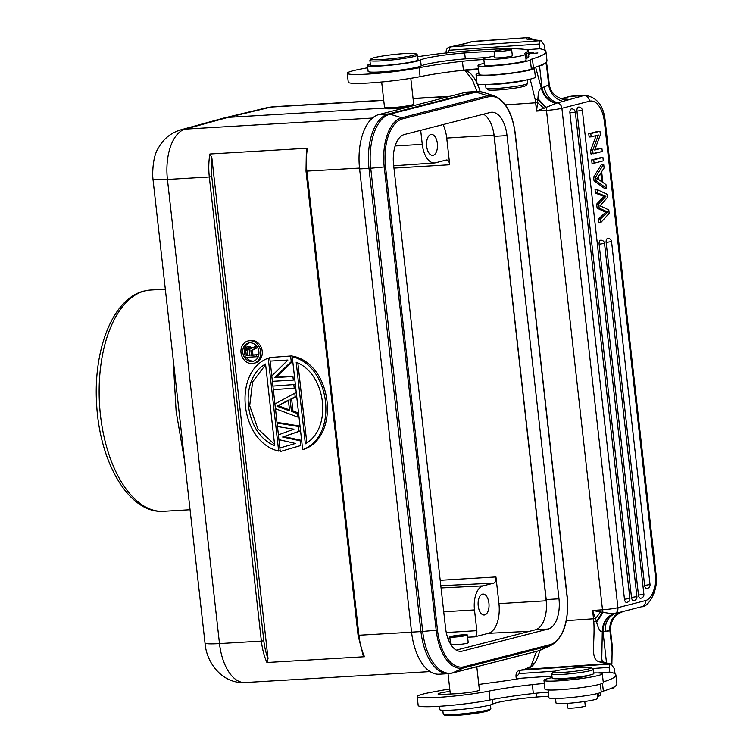 <?xml version="1.0" encoding="UTF-8"?>
<svg xmlns="http://www.w3.org/2000/svg" width="753" height="753" viewBox="0 0 753 753"><rect width="100%" height="100%" fill="white"/><g stroke="black" fill="none" stroke-linecap="round" stroke-linejoin="round"><path stroke-width="1.13" d="M411.562 632.144L420.955 631.588A48.521 25.226 -93.4 0 0 448.59 673.662L439.187 674.217A48.521 25.226 -93.4 0 1 411.562 632.144L359.605 168.936A48.521 25.226 -93.4 0 1 378.975 114.531L464.893 92.459A48.521 25.226 -93.4 0 1 467.415 92.064L476.809 91.508A48.521 25.226 -93.4 0 0 474.286 91.904L464.893 92.459M462.304 651.11L548.212 629.037A26.957 14.015 86.6 0 0 558.98 598.814L507.023 135.606A26.957 14.015 86.6 0 0 491.671 112.235A26.957 14.015 86.6 0 0 490.269 112.451L404.361 134.523A26.957 14.015 86.6 0 0 393.593 164.747L445.55 627.955A26.957 14.015 86.6 0 0 460.902 651.326A26.957 14.015 86.6 0 0 462.304 651.11L459.49 651.27M456.271 650.131L535.449 629.79A26.957 14.015 86.6 0 0 546.509 606.758A26.957 14.015 86.6 0 0 546.207 599.567L494.25 136.359A26.957 14.015 86.6 0 0 492.97 129.422A26.957 14.015 86.6 0 0 483.539 114.183M492.97 129.422A26.957 14.015 -93.4 0 1 493.968 135.22L546.189 600.79A26.957 14.015 -93.4 0 1 546.509 606.758M474.494 609.921L476.818 630.675A5.506 2.861 -93.4 0 1 474.616 636.859L488.377 633.32A26.477 13.761 86.6 0 0 498.947 603.633L495.954 576.949A5.506 2.861 -93.4 0 1 493.752 583.123L483.059 585.872A21.451 11.154 86.6 0 0 474.494 609.921L443.733 611.775M451.536 644.107C446.153 645.585 462.85 644.587 467.349 643.166L468.225 642.714M420.692 130.325L422.264 144.341A21.451 11.154 86.6 0 0 434.537 162.94A21.451 11.154 86.6 0 0 435.592 162.77L446.294 160.013A5.506 2.861 -93.4 0 1 446.567 159.975A5.506 2.861 -93.4 0 1 449.72 164.747L446.727 138.063A26.477 13.761 86.6 0 0 443.065 124.584M482.409 594.155A10.486 5.45 -93.4 0 1 482.955 594.07A10.486 5.45 -93.4 0 1 488.979 603.69A10.486 5.45 -93.4 0 1 484.744 614.919A10.486 5.45 -93.4 0 1 484.198 615.003A10.486 5.45 -93.4 0 1 478.174 605.384A10.486 5.45 -93.4 0 1 482.409 594.155M430.857 134.514A10.486 5.45 -93.4 0 1 431.403 134.429A10.486 5.45 -93.4 0 1 437.418 144.039A10.486 5.45 -93.4 0 1 433.182 155.269A10.486 5.45 -93.4 0 1 432.636 155.353A10.486 5.45 -93.4 0 1 426.612 145.743A10.486 5.45 -93.4 0 1 430.857 134.514M466.484 635.419A8.838 0.762 -6.4 0 0 467.359 634.986A8.838 0.762 -6.4 0 0 460.507 635.005A8.838 0.762 -6.4 0 0 450.68 636.511A8.838 0.762 -6.4 0 0 449.795 636.953A8.838 0.762 -6.4 0 0 456.657 636.925A8.838 0.762 -6.4 0 0 466.484 635.419M453.494 636.323A5.695 0.489 173.6 0 1 459.819 635.353A5.695 0.489 173.6 0 1 464.234 635.334A5.695 0.489 173.6 0 1 463.669 635.617A5.695 0.489 173.6 0 1 457.335 636.586A5.695 0.489 173.6 0 1 452.92 636.605A5.695 0.489 173.6 0 1 453.494 636.323M266.92 662.508A44.926 23.352 -93.4 0 1 261.376 641.095L263.823 640.775A43.128 22.421 86.6 0 0 268.021 658.593L266.92 662.508L364.49 656.729L363.087 655.308L358.07 635.287L411.571 632.209M173.03 357.901L176.136 411.42L184.551 460.638M223.622 118.089L228.084 117.355L185.163 129.13A44.926 23.352 86.6 0 0 167.43 179.449L219.49 643.58L261.376 641.095L209.315 176.974L167.43 179.449A29.951 2.579 173.6 0 1 152.944 178.866L152.661 175.421C152.774 162.479 154.77 153.207 158.638 147.607C163.57 138.759 170.931 132.848 180.701 129.864A29.951 25.433 74.7 0 1 185.163 129.13L372.481 118.052M409.858 106.597L408.945 106.653M385.301 108.055L228.084 117.355L271.174 107.039A29.951 25.48 -103.5 0 0 267.39 107.594L273.311 106.719A44.926 23.352 86.6 0 0 271.174 107.039L383.729 100.375M359.51 168.088L306.01 171.166L306.358 149.951L307.45 148.228L209.88 153.998L211.847 157.735A43.128 22.421 86.6 0 0 211.762 176.644L263.823 640.775M268.021 658.593L211.847 157.735M253.714 363.313L255.248 362.918A11.53 9.798 -104.4 0 0 262.072 350.239A11.53 9.798 -104.4 0 0 251.097 340.337A11.53 9.798 -104.4 0 0 249.507 340.582L247.972 340.977A11.53 9.798 -104.4 0 0 241.148 353.656A11.53 9.798 -104.4 0 0 252.123 363.558A11.53 9.798 -104.4 0 0 253.714 363.313A11.53 9.798 -104.4 0 0 260.538 350.625A11.53 9.798 -104.4 0 0 249.563 340.723A11.53 9.798 -104.4 0 0 247.972 340.977M279.881 447.988L278.949 439.667L295.496 443.479L279.852 447.997L280.257 451.565L300.663 445.569L300.127 440.806L282.657 437.041L300.56 430.895L299.063 431.281L298.527 426.518L277.048 422.998L275.476 408.728M278.412 434.895L277.481 426.575M274.939 403.937L273.339 389.668M295.75 388.04L273.311 389.668L272.906 386.091L295.355 384.463L272.906 386.091L272.407 381.329L293.322 380.096L292.917 376.519L274.647 377.601L276.172 377.215L292.748 361.28M271.805 375.954L270.139 361.092M302.668 449.673C338.765 436.345 330.831 365.676 292.239 356.753L302.668 449.673L304.193 449.287C340.29 435.949 332.365 365.28 293.774 356.367L292.239 356.753L292.173 355.896L269.706 357.524L270.101 361.101L287.928 360.038L271.777 375.973L272.379 381.329M300.127 440.806L301.624 440.42L284.192 436.655M300.023 426.123L278.572 422.602L277.048 422.998L277.452 426.565L293.896 429.191L278.384 434.905L278.921 439.667M280.257 451.565L300.663 445.569M297.059 413.425L298.555 413.039L292.973 410.969L291.637 399.062L296.691 396.379L295.185 396.756L294.79 393.188L274.911 403.947L275.447 408.71L297.454 416.993L297.059 413.425L291.439 411.364L290.112 399.457L295.185 396.756M292.917 376.519L276.172 377.215M249.798 342.803A9.431 8.019 75.6 0 1 258.778 350.907A9.431 8.019 75.6 0 1 253.196 361.28A9.431 8.019 75.6 0 1 251.897 361.487A9.431 8.019 75.6 0 1 242.918 353.383A9.431 8.019 75.6 0 1 248.499 343.001A9.431 8.019 75.6 0 1 249.798 342.803M253.949 361.045A9.431 8.019 75.6 0 1 253.422 361.092A9.431 8.019 75.6 0 1 246.269 357.336M244.998 354.964A9.431 8.019 75.6 0 1 249.271 342.85M251.577 348.272L249.309 346.531L246.805 346.973L245.214 348.168L244.537 350.729L245.262 357.402L256.754 356.715L258.288 356.329L258.1 354.663L252.961 354.964L252.434 350.239L257.319 347.707L257.234 346.982M252.961 354.964L251.436 355.36L250.909 350.625L252.434 350.239M258.1 354.663L251.436 355.36M256.754 356.715L256.575 355.049M248.575 347.124L250.071 346.738L249.309 346.531L246.184 347.161L244.518 349.439L244.537 350.729M248.546 347.133L249.619 347.905L248.546 347.133M250.071 346.738L251.144 347.51L249.619 347.905L250.231 348.987L256.462 345.928M257.319 347.707L255.794 348.102L255.578 346.154M250.909 350.625L255.794 348.102M249.968 355.444L249.158 349.439L248.377 348.695L246.363 348.808L245.732 350.371L246.297 355.661L249.968 355.444M249.93 355.143L247.831 355.265L247.257 349.985L245.732 350.371L245.855 349.524L247.389 349.138L247.257 349.985M246.297 355.661L247.831 355.265M247.775 348.611L247.389 349.138M245.855 349.524L247.586 348.611M246.287 348.94L246.993 348.648M247.728 348.601L249.356 350.164M280.154 450.708L278.657 451.094L268.237 358.174C232.14 371.511 240.066 442.18 278.657 451.094M268.237 358.174L269.734 357.788M274.704 445.654L265.545 364.01C238.268 379.201 244.396 433.879 274.704 445.654M274.572 444.449L257.827 428.834L249.685 405.745L252.575 381.997L265.611 364.612M296.193 362.202L305.351 443.837C332.638 428.655 326.501 373.977 296.193 362.202M306.819 442.849L297.859 363.012M300.023 426.132L298.527 426.518M282.657 437.041L299.063 431.281M296.287 392.802L294.79 393.188M291.637 399.062L290.112 399.457M292.973 410.969L291.439 411.364M298.96 416.607L297.454 416.993M276.963 406.225L288.39 400.154L289.594 410.874L276.963 406.225L288.437 400.549M289.481 409.877L278.488 405.829M294.254 388.426L293.849 384.858M294.818 379.71L293.322 380.096M292.173 355.896L269.706 357.524M292.748 361.261L291.251 361.647L290.649 356.282M274.647 377.601L291.251 361.647M413.642 104.225L412.588 105.533A13.479 1.158 173.6 0 1 411.279 106.098A13.479 1.158 173.6 0 1 393.386 108.63A13.479 1.158 173.6 0 1 385.903 108.526L384.585 107.481A14.674 1.261 -6.4 0 0 392.727 107.594A14.674 1.261 -6.4 0 0 412.22 104.836A14.674 1.261 -6.4 0 0 413.642 104.225A14.674 1.261 -6.4 0 0 413.689 104.112L410.79 78.321M381.667 81.983L384.519 107.378A14.674 1.261 -6.4 0 0 384.585 107.481M478.4 68.815A32.944 2.833 -6.4 0 0 478.136 68.834A32.944 2.833 -6.4 0 0 463.415 70.18A61.285 5.271 -6.4 0 0 420.099 76.655A41.933 3.605 173.6 0 1 371.728 82.802A41.933 3.605 173.6 0 1 348.262 82.181L347.265 73.286A41.933 3.605 173.6 0 1 359.99 69.22A137.78 11.86 173.6 0 1 367.709 67.761M526.488 49.707L539.835 48.766A155.749 13.403 173.6 0 1 545.981 51.712L546.979 60.607A155.749 13.403 173.6 0 1 533.557 67.732A155.749 13.403 173.6 0 1 533.425 67.77L532.427 58.875A29.951 2.579 -6.4 0 0 530.328 59.873A26.355 2.268 173.6 0 1 492.782 65.916A26.355 2.268 173.6 0 1 478.023 65.53A26.355 2.268 173.6 0 1 484.264 63.337M539.722 48.794L539.186 44.05L449.259 50.253L446.642 53.425M545.981 51.712A155.749 13.403 173.6 0 1 532.427 58.875M483.774 58.941L484.433 64.871A20.962 1.807 -6.4 0 0 496.029 65.191A20.962 1.807 -6.4 0 0 518.864 62.395A20.962 1.807 -6.4 0 0 526.102 60.193L525.443 54.263A20.962 1.807 173.6 0 1 495.37 59.261A20.962 1.807 173.6 0 1 483.774 58.941A20.962 1.807 173.6 0 1 491.012 56.739A38.94 3.351 -6.4 0 0 494.599 56.033M525.952 58.809A59.901 5.158 173.6 0 1 527.185 58.066A59.901 5.158 -6.4 0 0 528.813 56.626L528.154 50.696A59.901 5.158 173.6 0 1 526.516 52.136A59.901 5.158 -6.4 0 0 524.888 53.567A59.901 5.158 -6.4 0 0 525.293 54.084A20.962 1.807 173.6 0 1 525.443 54.263M494.09 51.524A72.843 6.269 -6.4 0 0 470.305 52.531A72.843 6.269 -6.4 0 0 464.657 52.936A32.944 2.833 -6.4 0 0 420.55 59.967A26.957 2.315 173.6 0 1 382.364 65.869A26.957 2.315 173.6 0 1 367.455 65.455L368.123 71.384A26.957 2.315 -6.4 0 0 383.032 71.799A26.957 2.315 -6.4 0 0 421.209 65.897A32.944 2.833 173.6 0 1 465.316 58.866A72.843 6.269 173.6 0 1 470.973 58.461A72.843 6.269 173.6 0 1 486.89 57.623M483.84 59.562A32.944 2.833 -6.4 0 0 477.138 59.929A32.944 2.833 -6.4 0 0 462.417 61.285A61.285 5.271 -6.4 0 0 419.101 67.751A41.933 3.605 173.6 0 1 370.73 73.898A41.933 3.605 173.6 0 1 347.265 73.286M528.502 53.83L537.877 52.964L528.493 53.717M528.559 54.348L529.161 54.263L528.55 54.188M528.38 52.691L529.152 52.39L528.333 52.277M528.474 53.567L533.604 52.597M531.797 53.039C538.141 52.07 526.667 52.635 527.749 53.322M539.186 44.05L540.127 40.709L541.228 40.643L544.532 45.556L545.087 50.489M545.04 63.083L542.857 65.022L542.499 64.457M540.127 40.709L450.228 46.912L449.259 50.253M446.087 53.049C445.936 49.472 447.31 47.43 450.228 46.912A62.894 5.412 -6.4 0 0 466.314 43.326L472.14 41.631A5.986 5.346 -106.2 0 0 471.133 41.81L465.307 43.505A5.986 5.346 73.8 0 1 466.314 43.326M465.307 43.505L450.228 46.912M542.857 65.022L540.899 65.163M478.466 69.464L456.723 70.97M465.241 70.377L468.385 71.799A41.933 18.609 -93.9 0 1 476.978 83.075M505.489 104.865L535.647 102.785A41.933 18.609 86.1 0 0 535.261 99.81L530.187 79.159M614.881 613.582A5.986 5.092 -104.4 0 0 617.921 607.671A5.986 5.092 75.6 0 1 614.928 613.563L613.036 613.846C606.052 617.413 602.466 623.352 602.278 631.673C600.301 631.983 598.428 628.906 596.658 622.449L603.087 612.387L592.602 610.467L602.504 609.789L546.48 110.399L536.578 111.086L557.634 102.822A5.986 5.092 75.6 0 1 561.898 108.291A5.986 5.092 -104.4 0 0 557.531 102.794M596.658 622.449L595.567 618.599L600.489 611.982M602.456 612.293L596.414 621.573L593.816 621.771A41.933 18.609 86.1 0 0 593.533 618.768A5.986 0.518 -6.4 0 0 595.567 618.599L592.602 610.467L593.533 618.768L566.341 620.651M613.036 613.846L603.087 612.387A5.986 2.654 -93.9 0 1 602.504 609.789A11.982 1.035 -6.4 0 0 617.921 607.671L645.537 600.574A23.964 12.453 86.6 0 0 655.11 573.711L604.405 121.77A23.964 12.453 86.6 0 0 589.514 101.194L561.898 108.291L617.921 607.671M610.467 630.722L605.214 631.456L609.874 630.214L611.643 645.923L609.892 630.346C609.365 621.827 612.801 615.794 620.199 612.227L614.928 613.563C608.076 616.98 604.838 622.947 605.214 631.456L602.278 631.673L601.798 658.715M613.337 613.827C606.532 617.356 603.087 623.286 603.002 631.626L606.532 663.092M655.11 573.711A5.986 0.518 -6.4 0 0 655.948 573.344C659.12 591.19 647.448 607.765 641.923 606.673L620.199 612.227M603.812 195.469L597.468 192.956L597.082 189.54L595.039 189.662L595.425 193.079L601.769 195.592L605.949 196.241L598.701 203.941L599.162 208.044L607.727 212.064L600.395 219.085L600.79 222.568L598.701 222.737L599.765 222.624M598.701 203.941L596.658 204.063L603.906 196.364L601.769 195.592M596.658 204.063L597.11 208.167L599.162 208.044M598.748 222.69L598.353 219.208L605.685 212.186L597.11 208.167M591.698 159.918L593.74 159.796L594.126 163.203L603.304 160.841L602.918 157.443L591.698 159.918L592.027 163.335L593.11 163.26M599.84 148.35L601.939 148.209L594.701 150.054L601.882 148.228L599.84 148.36M590.804 133.601L599.981 131.248L588.761 133.723L590.804 133.601L591.171 136.858L589.072 136.999L590.154 136.924M588.761 133.733L589.128 136.98M591.227 136.848L598.4 134.985L592.696 150.336L590.634 150.496L596.15 135.568M590.634 150.496L590.983 153.979L592.056 153.904M644.624 585.42L650.027 584.544A3.596 3.596 0 0 1 646.667 588.535A3.596 1.873 -93.4 0 1 644.624 585.42L606.146 242.447A3.596 1.873 -93.4 0 1 607.775 238.39A3.596 3.596 0 0 1 611.558 241.572L606.146 242.447M638.478 595.143L643.89 594.268A3.596 3.596 0 0 1 640.53 598.259A3.596 1.873 -93.4 0 1 638.478 595.143L599.115 244.254A3.596 1.873 -93.4 0 1 600.743 240.198A3.596 3.596 0 0 1 604.527 243.379L599.115 244.254M631.503 597.468L636.916 596.592A3.596 3.596 0 0 1 633.555 600.583A3.596 1.873 -93.4 0 1 631.503 597.468L576.949 111.133A3.596 1.873 -93.4 0 1 578.568 107.077A3.596 3.596 0 0 1 582.361 110.258L576.949 111.133M624.472 599.275L629.885 598.4A3.596 3.596 0 0 1 626.524 602.391A3.596 1.873 -93.4 0 1 624.472 599.275L569.917 112.941A3.596 1.873 -93.4 0 1 571.536 108.884A3.596 3.596 0 0 1 575.32 112.065L569.917 112.941M595.689 176.983L593.618 177.134L601.609 164.276L603.68 164.116L595.689 176.983L596.084 180.664L594.042 180.786L604.32 188.288L606.363 188.175L605.958 184.56L602.861 182.452L601.656 171.712L604.104 168.004L603.68 164.116M593.618 177.134L594.042 180.748M535.261 99.81A5.986 0.894 -8.3 0 0 537.849 99.537L536.578 111.086L535.647 102.785A5.986 0.518 173.6 0 0 537.689 102.606L544.005 108.441M545.859 107.83L537.849 99.537L537.896 98.643C538.48 90.755 539.129 89.861 541.294 88.092L535.59 67.083M555.77 103.415C548.128 101.053 543.308 95.942 541.294 88.092L548.721 85.033L546.97 69.445L548.73 85.155L544.099 86.623C545.614 95.01 550.123 100.413 557.634 102.822L562.896 101.373C554.81 98.897 550.095 93.447 548.721 85.033L549.125 83.894M533.981 39.805L529.425 37.772L527.411 37.65L472.14 41.631A35.946 15.954 86.1 0 1 473.656 41.359L471.133 41.81M593.816 621.771C595.237 643.853 589.505 660.052 600.066 662.028L607.558 663.675A5.986 5.638 -82.6 0 1 608.998 663.666L611.154 663.986L614.457 668.899L615.013 673.831M539.75 650.46A41.933 18.609 -93.9 0 1 534.715 663.139C532.616 666.396 529.218 668.476 524.549 669.408L607.558 663.675A157.546 13.554 173.6 0 1 610.034 664.052M603.482 662.019L600.066 662.028M589.514 101.194A5.986 5.092 -104.4 0 0 583.744 95.565A29.951 15.568 -93.4 0 1 585.297 95.32L572.016 96.102A29.951 15.568 86.6 0 0 570.463 96.346L583.744 95.565L562.896 101.373M556.062 103.312C548.608 100.883 543.911 95.678 541.981 87.706L539.515 65.709M537.896 98.643L546.462 107.632A5.986 2.654 -93.9 0 0 546.48 110.399A11.982 1.035 173.6 0 0 561.898 108.291M614.966 686.425L612.782 688.364L610.824 688.496M516.313 679.102L516.012 676.392C515.871 672.796 517.255 670.754 520.154 670.255L524.041 669.464A5.986 4.207 78.7 0 1 524.549 669.408A62.894 5.412 -6.4 0 1 520.144 670.255L519.184 673.596L516.567 676.759L516.012 676.392M603.238 681.936A155.749 13.403 173.6 0 0 615.907 675.046A155.749 13.403 173.6 0 0 609.761 672.1L609.111 667.384L610.052 664.052L520.144 670.255M610.052 664.052L611.154 663.986M612.782 688.364L612.424 687.8M548.325 692.148A32.944 2.833 -6.4 0 0 548.062 692.167A32.944 2.833 -6.4 0 0 533.34 693.522A61.285 5.271 -6.4 0 0 490.024 699.989A41.933 3.605 173.6 0 1 441.653 706.135A41.933 3.605 173.6 0 1 418.188 705.514L417.19 696.619A41.933 3.605 173.6 0 1 429.916 692.553A137.78 11.86 173.6 0 1 449.757 688.967M615.907 675.046L616.905 683.95A155.749 13.403 173.6 0 1 603.351 691.103A29.951 2.579 -6.4 0 0 601.252 692.101A26.355 2.268 173.6 0 1 563.705 698.153A26.355 2.268 173.6 0 1 548.946 697.758L548.08 689.974M516.822 679.018L516.567 676.759M519.184 673.596L555.168 671.111M592.442 668.542L609.111 667.384M478.786 684.468A137.78 11.86 173.6 0 1 495.154 682.237A65.897 5.666 -6.4 0 0 521.424 678.218L551.949 676.109M598.014 672.937L609.648 672.128M544.334 683.47A32.944 2.833 -6.4 0 0 532.343 684.628A61.285 5.271 -6.4 0 0 489.026 691.094A41.933 3.605 173.6 0 1 440.656 697.24A41.933 3.605 173.6 0 1 417.19 696.619M450.03 691.395A14.975 1.29 -6.4 0 0 439.545 693.268A14.975 1.29 -6.4 0 0 438.048 694.012A14.975 1.29 -6.4 0 0 444.59 694.341L455.443 693.777A14.975 1.29 -6.4 0 0 457.278 693.664A14.975 1.29 -6.4 0 0 459.226 693.513A14.674 1.261 -6.4 0 0 477.957 690.812A14.674 1.261 -6.4 0 0 479.416 690.087L476.8 666.744M603.351 691.103L602.475 683.376M593.788 672.937A29.348 2.523 173.6 0 1 602.315 673.756L603.313 682.651A29.348 2.523 173.6 0 1 562.613 689.55A29.348 2.523 173.6 0 1 544.974 689.202L543.977 680.307A29.348 2.523 173.6 0 1 552.118 677.615M597.167 693.607L597.694 698.36A20.962 1.807 173.6 0 1 567.621 703.358A20.962 1.807 173.6 0 1 556.025 703.038L555.516 698.52M600.169 692.713L600.405 694.784A59.901 5.158 173.6 0 1 598.776 696.224A59.901 5.158 -6.4 0 0 597.543 696.967M548.777 696.233A72.843 6.269 -6.4 0 0 542.565 696.619A72.843 6.269 -6.4 0 0 536.908 697.033A32.944 2.833 -6.4 0 0 492.801 704.064A26.957 2.315 173.6 0 1 454.614 709.957A26.957 2.315 173.6 0 1 439.705 709.552L439.347 706.286M584.78 701.495L585.288 705.994A8.838 0.762 173.6 0 1 579.659 707.349A8.838 0.762 173.6 0 1 569.936 708.225A8.838 0.762 173.6 0 1 567.724 707.971L567.216 703.387M442.802 710.277L443.216 713.957A23.964 2.061 -6.4 0 0 443.329 714.126A23.964 2.061 -6.4 0 0 456.629 714.315A23.964 2.061 -6.4 0 0 488.452 709.815A23.964 2.061 -6.4 0 0 490.777 708.808A23.964 2.061 -6.4 0 0 490.843 708.62L490.429 704.93M443.329 714.126L444.647 715.171A22.759 1.958 -6.4 0 0 457.278 715.35A22.759 1.958 -6.4 0 0 487.511 711.067A22.759 1.958 -6.4 0 0 489.723 710.117L490.777 708.808M602.315 673.756A29.348 2.523 173.6 0 1 561.616 680.646A29.348 2.523 173.6 0 1 543.977 680.307M558.293 678.773A14.975 1.29 -6.4 0 0 567.263 678.877A14.975 1.29 -6.4 0 0 588.018 675.432M551.714 674.029L552.175 678.18A20.962 1.807 -6.4 0 0 564.562 678.444A20.962 1.807 -6.4 0 0 586.841 675.667A20.962 1.807 -6.4 0 0 593.853 673.511L593.383 669.361A20.962 1.807 173.6 0 1 586.38 671.516A20.962 1.807 173.6 0 1 564.091 674.293A20.962 1.807 173.6 0 1 551.714 674.029A20.962 1.807 173.6 0 1 551.77 673.869L553.351 671.902A19.173 1.647 173.6 0 1 559.705 670.076A19.173 1.647 173.6 0 1 579.321 667.591A19.173 1.647 173.6 0 1 591.312 667.647A19.173 1.647 173.6 0 1 584.996 669.746A19.173 1.647 173.6 0 1 563.875 672.344A19.173 1.647 173.6 0 1 553.351 671.902M591.312 667.647L593.289 669.21A20.962 1.807 173.6 0 1 593.383 669.361M600.79 222.568L609.196 213.4L608.81 209.927L600.047 205.795L607.417 197.512L607.04 194.227L597.082 189.54M598.353 219.208L600.395 219.085M605.685 212.186L607.727 212.064M603.906 196.364L605.949 196.241M597.468 192.956L595.425 193.079M594.126 163.203L592.084 163.316M593.74 159.796L602.918 157.443M599.981 131.248L600.376 134.712L594.701 150.054M594.851 149.64L599.783 148.36M593.129 153.828L602.306 151.475L601.882 148.228M602.249 151.485L591.03 153.96M592.696 150.336L593.082 153.838M598.4 134.985L591.171 136.858M606.363 188.175L596.084 180.664M598.757 179.6L601.769 181.727L600.79 173.021L596.856 178.659L598.757 179.6M598.588 176.296L598.974 179.751M478.023 65.53L479.021 74.425A26.355 2.268 -6.4 0 0 493.78 74.811A26.355 2.268 -6.4 0 0 531.326 68.768A29.951 2.579 173.6 0 1 533.425 67.77M533.557 67.732A29.348 2.523 173.6 0 1 534.385 68.212A29.348 2.523 173.6 0 1 493.686 75.102A29.348 2.523 173.6 0 1 476.047 74.754A29.348 2.523 173.6 0 1 478.899 73.323M367.455 65.455A26.957 2.315 173.6 0 1 370.316 64.061M417.717 56.739A89.852 7.737 -6.4 0 0 418.235 56.654A59.901 5.158 173.6 0 1 460.817 51.468A92.61 7.972 173.6 0 1 479.021 50.027A92.61 7.972 173.6 0 1 524.323 49.34A59.901 5.158 173.6 0 1 528.154 50.696M494.759 57.501A8.989 0.772 -6.4 0 0 494.627 57.661A8.989 0.772 -6.4 0 0 499.634 57.793A8.989 0.772 -6.4 0 0 512.482 55.656A8.989 0.772 -6.4 0 0 512.322 55.534M369.902 60.372L370.429 65.125A23.964 2.061 -6.4 0 0 389.019 65.059A23.964 2.061 -6.4 0 0 415.665 60.974A23.964 2.061 -6.4 0 0 418.056 59.779L417.52 55.035A23.964 2.061 173.6 0 1 415.129 56.23A23.964 2.061 173.6 0 1 383.305 60.729A23.964 2.061 173.6 0 1 369.902 60.372A23.964 2.061 173.6 0 1 369.968 60.193L371.022 58.875A22.759 1.958 173.6 0 1 373.224 57.925A22.759 1.958 173.6 0 1 403.457 53.642A22.759 1.958 173.6 0 1 416.098 53.821A22.759 1.958 173.6 0 1 413.924 55.11A22.759 1.958 173.6 0 1 383.691 59.393A22.759 1.958 173.6 0 1 371.022 58.875M502.336 51.251A8.838 0.762 -6.4 0 0 511.635 49.444A8.838 0.762 -6.4 0 0 503.371 49.613A8.838 0.762 -6.4 0 0 494.072 51.42A8.838 0.762 -6.4 0 0 502.336 51.251M416.098 53.821L417.416 54.865A23.964 2.061 173.6 0 1 417.52 55.035M534.385 68.212L535.383 77.107A29.348 2.523 173.6 0 1 494.683 83.997A29.348 2.523 173.6 0 1 477.044 83.658L476.047 74.754M525.575 80.129A20.962 1.807 173.6 0 1 506.553 83.367A20.962 1.807 173.6 0 1 487.285 84.421M485.581 84.477L485.977 88.054A20.962 1.807 -6.4 0 0 486.071 88.205A20.962 1.807 -6.4 0 0 507.014 87.517A20.962 1.807 -6.4 0 0 527.589 83.545A20.962 1.807 -6.4 0 0 527.618 83.508A20.962 1.807 -6.4 0 0 527.655 83.385L527.251 79.799M486.071 88.205L488.057 89.767A19.173 1.647 -6.4 0 0 507.202 89.136A19.173 1.647 -6.4 0 0 526.008 85.513A19.173 1.647 -6.4 0 0 526.036 85.484M600.828 222.521L609.186 213.353M595.039 189.662L596.056 189.605M597.129 189.568L607.05 194.255M600.819 157.575L591.651 159.928L600.819 157.575M594.183 163.185L603.294 160.831M597.882 131.38L588.714 133.742L597.882 131.38M602.908 182.48L605.967 184.598M604.273 188.259L593.995 180.748L596.131 180.701L606.41 188.203L604.273 188.259M601.694 171.656L604.094 167.957M598.814 179.638L601.826 181.765M449.155 96.506L413.068 98.643M378.975 114.531L388.379 113.976A5.986 5.092 75.6 0 1 389.988 114.174A48.23 25.075 86.6 0 0 370.73 168.248L422.687 631.456A5.986 0.518 -6.4 0 1 420.955 631.588L368.998 168.38L359.605 168.936M385.517 166.827L370.73 168.248A5.986 0.518 173.6 0 1 368.998 168.38A48.521 25.226 -93.4 0 1 388.379 113.976L474.286 91.904A5.986 5.092 -104.4 0 1 475.896 92.101L389.988 114.174L401.773 117.769L402.601 118.861L488.518 96.789A42.78 22.242 -93.4 0 1 515.099 133.535L567.056 596.734A42.78 22.242 -93.4 0 1 549.972 644.7L464.064 666.772A42.78 22.242 -93.4 0 1 437.474 630.026L385.517 166.827A42.78 22.242 -93.4 0 1 402.601 118.861M488.518 96.789L487.68 95.697L401.773 117.769A43.919 22.835 -93.4 0 0 384.228 167.015L436.185 630.223L422.687 631.456A48.23 25.075 86.6 0 0 452.657 672.881A5.986 5.092 75.6 0 1 451.941 673.135L448.59 673.662M464.064 666.772L463.481 667.949L452.657 672.881L538.574 650.808A48.23 25.075 86.6 0 0 540.955 649.961L537.849 651.063A5.986 5.092 -104.4 0 0 538.574 650.808L549.398 645.876L549.972 644.7M483.417 92.365L483.417 92.365A48.23 25.075 86.6 0 0 475.896 92.101L487.68 95.697A43.919 22.835 -93.4 0 1 494.523 95.942L483.417 92.365L476.809 91.508M540.955 649.961L551.563 645.105A43.919 22.835 -93.4 0 1 551.563 645.105A43.919 22.835 -93.4 0 1 549.398 645.876L463.481 667.949A43.919 22.835 -93.4 0 1 436.185 630.223L437.474 630.026M535.449 629.79L548.212 629.037M494.25 136.359L507.023 135.606M558.98 598.814L546.207 599.567M488.377 633.32L529.557 631.306M546.189 600.79L498.947 603.633M447.837 638.168L449.927 638.064M467.613 637.198L474.616 636.859M446.727 138.063L493.968 135.22M393.97 168.107L449.72 164.747M495.954 576.949L440.204 580.299M440.816 585.721L493.752 583.123M441.06 587.933L483.059 585.872M476.818 630.675L446.275 632.52M395.127 145.978L422.264 144.341M307.45 148.228A44.926 23.352 86.6 0 0 306.885 171.204L358.936 635.325A44.926 23.352 86.6 0 0 364.49 656.729M245.073 682.538C223.086 684.025 206.529 663.817 205.004 642.987A29.951 2.579 -6.4 0 0 219.49 643.58A44.926 23.352 86.6 0 0 245.073 682.538L430.057 671.591M144.717 290.95A110.823 57.614 86.6 0 0 144.152 291.1A110.823 57.614 86.6 0 0 99.961 410.197A110.823 57.614 86.6 0 0 163.57 511.296C128.735 513.913 99.481 461.994 96.619 403.89C93.203 349.976 112.611 298.602 143.889 291.082L150.478 290.046A110.823 57.614 86.6 0 0 144.717 290.95M211.762 176.644L209.315 176.974A44.926 23.352 -93.4 0 1 209.88 153.998M541.228 40.643L531.957 39.655A5.986 5.384 93.8 0 0 530.893 39.702A157.546 13.554 173.6 0 1 540.108 40.709M531.477 39.627A5.986 5.902 53.5 0 0 526.639 37.866A46.121 3.972 -6.4 0 0 530.893 39.702M464.337 70.443L465.486 71.046A5.986 5.064 -55.6 0 0 468.385 71.799M477.402 83.988A41.933 18.609 -93.9 0 1 480.216 91.64M641.923 606.673A5.986 5.092 -104.4 0 0 645.537 600.574M546.396 61.981L547.572 69.144A5.986 0.518 173.6 0 1 546.97 69.445A29.951 13.29 86.1 0 0 545.812 62.527M534.715 663.139A5.986 4.631 -146.8 0 0 531.402 664.927L531.402 664.927C531.533 666.123 529.077 667.638 524.041 669.464M611.135 663.977A29.951 13.29 86.1 0 0 611.643 645.923A5.986 0.518 -6.4 0 0 612.236 645.632L611.878 664.221M655.948 573.344L605.252 121.402A5.986 0.518 173.6 0 1 604.405 121.77M560.345 98.464A17.968 17.611 108.8 0 0 560.863 98.652A17.968 17.611 108.8 0 0 560.881 98.662A17.968 17.611 108.8 0 0 568.656 99.434A23.964 2.061 -6.4 0 0 567.781 99.255A23.964 2.061 -6.4 0 0 562.378 99.085M561.136 98.747L570.463 96.346A5.986 5.092 -104.4 0 0 569.635 96.478L572.016 96.102M600.357 684.129L601.252 692.101M598.776 696.224L598.437 693.278M492.293 699.537L492.801 704.064M536.475 693.184L536.908 697.033M532.343 684.628L533.34 693.522M489.026 691.094L490.024 699.989M605.901 211.339L603.859 211.461M600.885 199.197L602.927 199.074M465.316 58.866L464.657 52.936M420.55 59.967L421.209 65.897M527.185 58.066L526.516 52.136M530.328 59.873L531.326 68.768M462.417 61.285L463.415 70.18M419.101 67.751L420.099 76.655M273.311 106.719L383.71 100.187M413.049 98.445L450.125 96.252M537.849 651.063L451.941 673.135M551.563 645.105C563.79 637.273 569.004 621.131 567.216 596.668L515.259 133.46C512.473 113.242 505.564 100.733 494.523 95.942M434.537 162.94L393.715 165.773M468.225 642.704L467.359 634.986M450.605 644.135L449.795 636.953M190.057 509.734L163.57 511.296M165.321 289.161L150.478 290.046M205.004 642.987L152.944 178.866M180.701 129.864L223.603 118.099M224.319 117.91L267.39 107.594M306.01 171.166L358.07 635.287M465.486 71.046L472.376 79.724L476.95 91.499M623.785 611.332C614.693 614.42 610.288 620.867 610.561 630.675L612.236 645.632M527.411 37.65L473.656 41.359M531.957 39.655L530.197 39.655M536.55 651.392L531.402 664.927M608.998 663.666L603.52 662.028C602.607 662.056 602.033 660.927 601.798 658.649M605.252 121.402C603.812 105.985 597.167 97.288 585.297 95.32M563.15 99.264L560.863 98.652M560.994 98.699L569.635 96.478M547.572 69.144L549.248 84.101C549.869 88.995 552.118 92.977 555.978 96.036L560.881 98.662M450.322 694.04L448.044 673.69M650.027 584.544L611.558 241.572M643.89 594.268L604.527 243.379M636.916 596.592L582.361 110.258M629.885 598.4L575.32 112.065M511.635 49.444L512.351 55.816M494.072 51.42L494.787 57.783M526.008 85.513L527.589 83.545"/></g></svg>
